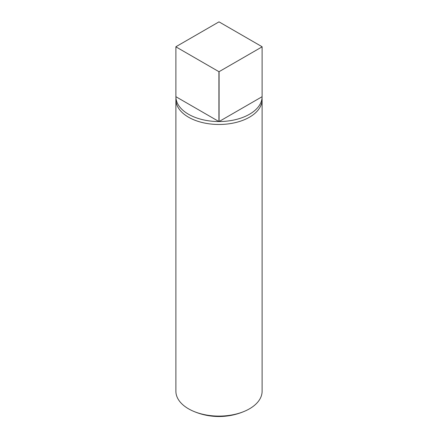 <?xml version="1.0" encoding="UTF-8"?>
<svg xmlns="http://www.w3.org/2000/svg" width="438" height="438" viewBox="0 0 438 438"><rect width="100%" height="100%" fill="white"/><g stroke="black" fill="none" stroke-linecap="round" stroke-linejoin="round"><path stroke-width="0.66" d="M262.11 96.612A43.11 24.889 180 0 1 262.11 96.656A43.11 24.889 180 0 1 262.11 96.699A43.11 24.889 180 0 1 219.077 121.545A43.11 24.889 180 0 1 218.923 121.545A43.11 24.889 180 0 1 188.515 114.258A43.11 24.889 180 0 1 175.89 96.699A43.11 24.889 180 0 1 175.89 96.656A43.11 24.889 180 0 1 175.89 96.612M262.11 99.59L262.11 391.211A43.11 24.889 180 0 1 245.4 410.888A43.11 24.889 180 0 1 192.6 410.888A43.11 24.889 180 0 1 188.515 408.807A43.11 24.889 180 0 1 175.89 391.211L175.89 99.59A43.11 24.889 0 0 0 188.515 117.187A43.11 24.889 0 0 0 235.496 122.585A43.11 24.889 0 0 0 262.11 99.59A43.11 24.889 0 0 0 262.034 98.123M175.966 98.123A43.11 24.889 0 0 0 175.89 99.59M175.89 96.656L175.89 46.789A43.11 24.889 0 0 1 175.89 46.746L218.923 21.9A43.11 24.889 0 0 1 219.077 21.9L262.11 46.746A43.11 24.889 0 0 1 262.11 46.789A43.11 24.889 0 0 1 262.11 46.833L219.077 71.679L219.077 121.545L262.11 96.699L262.11 46.833M175.89 46.833L175.89 96.699L218.923 121.545L218.923 71.679L175.89 46.833A43.11 24.889 0 0 1 175.89 46.789M262.11 96.656L262.11 46.789M192.6 410.888A64.665 64.665 0 0 0 245.4 410.888"/></g></svg>
